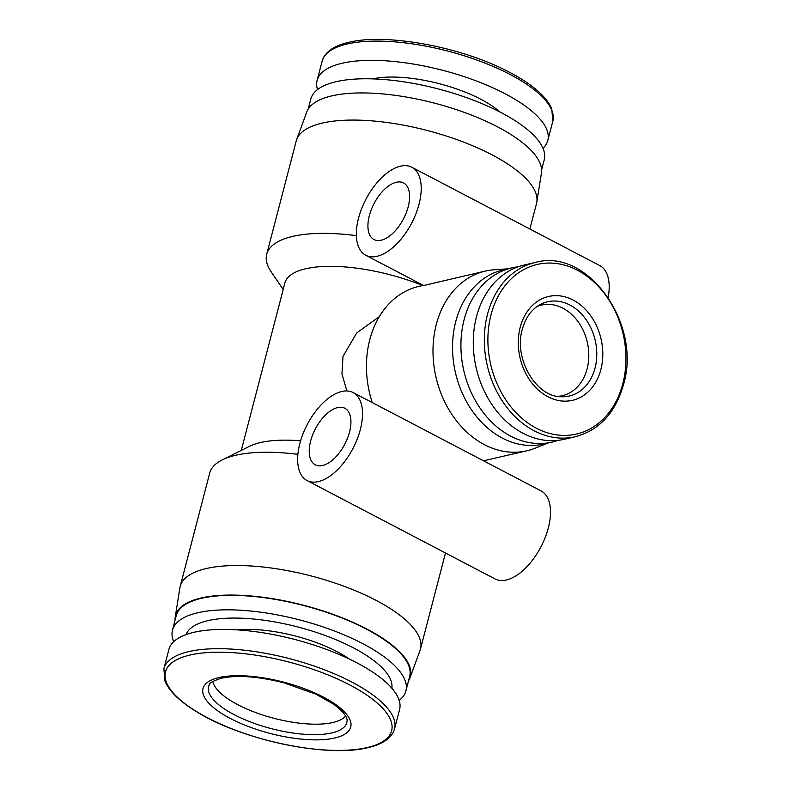 <?xml version="1.0" encoding="UTF-8"?>
<svg xmlns="http://www.w3.org/2000/svg" width="790" height="790" viewBox="0 0 790 790"><rect width="100%" height="100%" fill="white"/><g stroke="black" fill="none" stroke-linecap="round" stroke-linejoin="round"><path stroke-width="1.19" d="M345.615 716.046A69.53 24.164 14.6 0 1 237.859 704.729A69.53 24.164 14.6 0 1 212.826 681.464M317.531 89.576A119.191 41.426 14.6 0 1 317.126 80.402A119.191 41.426 14.6 0 1 387.209 60.919A119.191 41.426 14.6 0 1 505.067 93.724A119.191 41.426 14.6 0 1 547.806 140.492A119.191 41.426 14.6 0 1 542.977 148.303M536.953 306.569A46.472 36.271 -103 0 1 541.515 305.098A46.472 36.271 -103 0 1 578.211 321.866A46.472 36.271 -103 0 1 587.128 368.792A46.472 36.271 -103 0 1 562.371 395.672A46.472 36.271 -103 0 1 557.631 396.343M372.712 78.872A79.454 27.611 14.6 0 1 480.863 99.293A79.454 27.611 14.6 0 1 500.031 112.032M308.179 109.109L310.806 99.046A120.603 41.919 14.6 0 1 381.718 79.346A120.603 41.919 14.6 0 1 500.978 112.526A120.603 41.919 14.6 0 1 544.231 159.857L541.604 169.919M394.556 728.814L399.572 709.568A119.191 41.426 -165.4 0 0 356.833 662.8A119.191 41.426 -165.4 0 0 238.975 629.995A119.191 41.426 -165.4 0 0 168.892 649.479L163.876 668.725L164.972 681.099C169.406 691.566 180.248 701.964 197.51 712.284C242.688 740.269 327.702 758.005 367.943 747.636C380.701 744.753 389.105 739.697 393.153 732.458L394.556 728.814A119.191 41.426 -165.4 0 0 351.817 682.047A119.191 41.426 -165.4 0 0 188.988 651.553A119.191 41.426 -165.4 0 0 163.876 668.725M535.146 262.517L524.096 265.065A89.388 69.777 77 0 0 476.488 316.76A89.388 69.777 77 0 0 493.641 407.038A89.388 69.777 77 0 0 564.228 439.289L575.288 436.742C599.353 430.244 615.42 412.874 623.488 384.641C642.171 323.87 587.355 247.24 535.146 262.517A89.388 69.777 77 0 0 487.539 314.213A89.388 69.777 77 0 0 504.701 404.49A89.388 69.777 77 0 0 575.288 436.742M349.397 659.087A79.454 27.611 -165.4 0 0 336.994 651.632A79.454 27.611 -165.4 0 0 237.316 629.887M283.195 289.456L271.237 271.957A124.158 43.144 14.6 0 1 266.714 254.252L296.22 140.946A124.158 43.144 14.6 0 1 296.655 139.563L306.777 111.983A121.314 42.166 14.6 0 1 379.516 93.655A121.314 42.166 14.6 0 1 497.641 126.894A121.314 42.166 14.6 0 1 541.436 173.109L536.815 202.112A124.158 43.144 14.6 0 1 536.519 203.544L529.873 229.031M296.655 139.563A124.158 43.144 14.6 0 1 371.103 120.801A124.158 43.144 14.6 0 1 491.992 154.82A124.158 43.144 14.6 0 1 536.815 202.112M266.714 254.252A124.158 43.144 14.6 0 1 356.349 235.647M391.86 688.218A106.423 36.982 -165.4 0 0 353.416 647.849A106.423 36.982 -165.4 0 0 250.005 618.708A106.423 36.982 -165.4 0 0 186.045 634.617M399.167 700.394A120.603 41.919 -165.4 0 0 405.902 690.914A120.603 41.919 -165.4 0 0 362.65 643.593A120.603 41.919 -165.4 0 0 243.389 610.403A120.603 41.919 -165.4 0 0 172.477 630.114A120.603 41.919 -165.4 0 0 173.721 641.668M241.266 450.438L284.874 283.037A99.323 34.523 14.6 0 1 422.699 285.516M423.736 285.496L485.435 271.059A92.233 71.989 -103 0 1 494.352 269.746L507.614 268.867M377.037 256.296A49.661 25.803 117.6 0 1 365.74 255.239A49.661 25.803 117.6 0 1 361.623 208.688A49.661 25.803 117.6 0 1 400.51 166.177A49.661 25.803 117.6 0 1 411.797 167.233A49.661 25.803 117.6 0 1 415.915 213.794A49.661 25.803 117.6 0 1 377.037 256.296M405.902 690.914L409.664 676.447A120.603 41.919 -165.4 0 0 366.412 629.126A120.603 41.919 -165.4 0 0 247.151 595.937A120.603 41.919 -165.4 0 0 176.239 615.647L172.477 630.114M408.519 680.852A121.314 42.166 -165.4 0 0 409.931 677.988L420.043 650.407A124.158 43.144 -165.4 0 0 420.478 649.015A124.158 43.144 -165.4 0 0 375.951 600.301A124.158 43.144 -165.4 0 0 253.185 566.134A124.158 43.144 -165.4 0 0 180.189 586.427L209.696 473.121A124.158 43.144 14.6 0 1 222.286 459.879L249.67 446.251A99.323 34.523 14.6 0 1 300.585 440.82M346.889 390.961L341.971 374.026L342.988 356.418L356.725 332.936L379.309 316.662M372.248 402.564A92.233 71.989 -103 0 1 369.769 339.73A92.233 71.989 -103 0 1 418.888 286.395L423.884 285.239M547.756 443.081L535.442 448.088A92.233 71.989 -103 0 1 526.841 450.813A92.233 71.989 -103 0 1 454.013 417.535A92.233 71.989 -103 0 1 436.317 324.394A92.233 71.989 -103 0 1 485.435 271.059M518.003 266.852A89.388 69.777 77 0 0 511.742 267.909A89.388 69.777 77 0 0 464.135 319.604A89.388 69.777 77 0 0 481.288 409.882A89.388 69.777 77 0 0 551.884 442.133A89.388 69.777 77 0 0 557.977 440.346M222.286 459.879A124.158 43.144 14.6 0 1 297.879 454.339M381.224 240.209A31.926 16.59 -62.4 0 0 406.218 212.875A31.926 16.59 -62.4 0 0 403.572 182.954A31.926 16.59 -62.4 0 0 396.313 182.273A31.926 16.59 -62.4 0 0 371.32 209.597A31.926 16.59 -62.4 0 0 373.966 239.528A31.926 16.59 -62.4 0 0 381.224 240.209M307.053 480.547L495.044 578.932A49.661 25.803 -62.4 0 0 506.331 579.988A49.661 25.803 -62.4 0 0 545.219 537.476A49.661 25.803 -62.4 0 0 541.091 490.926L353.11 392.551A49.661 25.803 117.6 0 1 357.228 439.102A49.661 25.803 117.6 0 1 318.34 481.614A49.661 25.803 117.6 0 1 307.053 480.547A49.661 25.803 117.6 0 1 302.935 433.996A49.661 25.803 117.6 0 1 341.823 391.485A49.661 25.803 117.6 0 1 353.11 392.551M551.884 442.133L543.49 444.069A89.388 69.777 -103 0 1 472.904 411.817A89.388 69.777 -103 0 1 455.751 321.54A89.388 69.777 -103 0 1 503.358 269.844L511.742 267.909M409.931 677.988A121.314 42.166 -165.4 0 0 366.846 629.028A121.314 42.166 -165.4 0 0 245.068 595.522A121.314 42.166 -165.4 0 0 175.261 616.862A121.314 42.166 -165.4 0 0 175.094 620.051M180.189 586.427A124.158 43.144 -165.4 0 0 179.893 587.849L175.261 616.862M322.537 465.517A31.926 16.59 -62.4 0 0 347.531 438.193A31.926 16.59 -62.4 0 0 344.884 408.262A31.926 16.59 -62.4 0 0 337.626 407.581A31.926 16.59 -62.4 0 0 312.633 434.905A31.926 16.59 -62.4 0 0 315.279 464.836A31.926 16.59 -62.4 0 0 322.537 465.517M608.182 297.366A49.661 25.803 -62.4 0 0 599.788 265.608L411.797 167.233M347.245 43.973A119.191 41.426 14.6 0 1 510.083 74.467A119.191 41.426 14.6 0 1 552.822 121.235L551.775 108.981C549.682 103.757 545.821 98.483 540.192 93.151C531.433 84.895 519.376 77.015 504.03 69.5C456.936 45.978 384.839 33.259 348.765 42.334C336.007 45.208 327.603 50.264 323.554 57.512L322.142 61.146A119.191 41.426 14.6 0 1 347.245 43.973M323.367 697.076A76.344 26.534 -165.4 0 0 219.077 677.543A76.344 26.534 -165.4 0 0 230.374 718.495A76.344 26.534 -165.4 0 0 334.664 738.028A76.344 26.534 -165.4 0 0 323.367 697.076M347.047 721.043A71.406 24.816 14.6 0 1 331.751 732.942A71.406 24.816 14.6 0 1 234.196 714.674A71.406 24.816 14.6 0 1 209.143 685.127C208.896 683.212 213.043 680.901 221.585 678.176C237.533 674.867 258.3 676.408 283.896 682.807L315.862 694.153L333.331 703.989C348.193 715.049 347.175 720.144 347.047 721.043M520.205 327.297A53.286 41.593 77 0 0 547.954 396.748A53.286 41.593 77 0 0 600.884 369.513A53.286 41.593 77 0 0 573.145 300.052A53.286 41.593 77 0 0 520.205 327.297M595.048 368.041A48.348 37.742 -103 0 1 560.93 396.718C536.321 397.094 513.352 358.502 522.338 329.252C525.538 317.738 531.344 309.591 539.758 304.792A48.348 37.742 -103 0 1 582.625 315.24A48.348 37.742 -103 0 1 595.048 368.041M349.733 684.91A116.841 40.606 -165.4 0 0 190.104 655.019A116.841 40.606 -165.4 0 0 207.395 717.705A116.841 40.606 -165.4 0 0 367.014 747.597A116.841 40.606 -165.4 0 0 349.733 684.91M491.025 314.756A87.048 67.95 77 0 0 536.351 428.219A87.048 67.95 77 0 0 622.816 383.723A87.048 67.95 77 0 0 577.49 270.249A87.048 67.95 77 0 0 491.025 314.756M317.126 80.402L322.142 61.146M423.322 285.368L365.74 255.239M547.806 140.492L552.822 121.235M526.841 450.813L483.519 460.797M420.478 649.015L445.491 553"/></g></svg>
